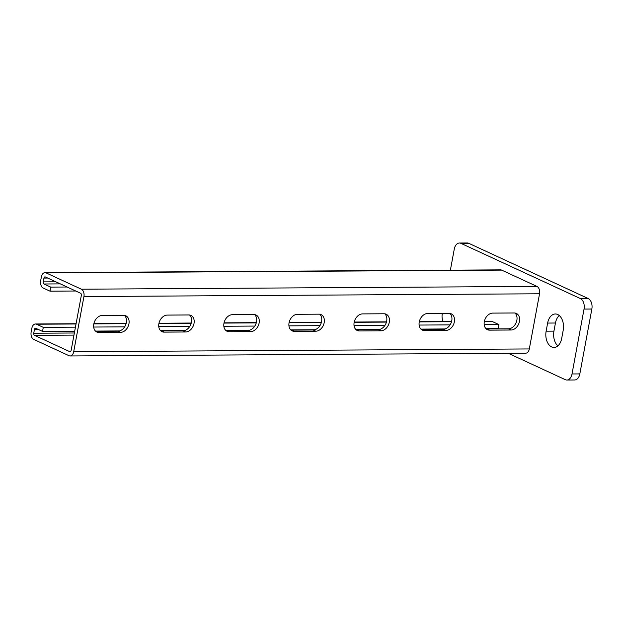 <?xml version="1.0" encoding="UTF-8"?>
<svg xmlns="http://www.w3.org/2000/svg" width="623" height="623" viewBox="0 0 623 623"><rect width="100%" height="100%" fill="white"/><g stroke="black" fill="none" stroke-linecap="round" stroke-linejoin="round"><path stroke-width="0.93" d="M188.769 314.958A8.886 6.549 -65.2 0 1 190.918 315.409A8.886 6.549 -65.2 0 1 193.667 324.848A8.886 6.549 -65.2 0 1 185.615 331.989L164.137 332.121A8.886 6.549 -65.2 0 1 161.988 331.67A8.886 6.549 -65.2 0 1 159.239 322.231A8.886 6.549 -65.2 0 1 167.291 315.09L188.769 314.958M318.945 314.163A8.886 6.549 -65.2 0 1 321.094 314.623A8.886 6.549 -65.2 0 1 323.843 324.053A8.886 6.549 -65.2 0 1 315.783 331.202L294.305 331.327A8.886 6.549 -65.2 0 1 292.156 330.875A8.886 6.549 -65.2 0 1 289.407 321.445A8.886 6.549 -65.2 0 1 297.467 314.296L318.945 314.163M449.113 313.369A8.886 6.549 -65.2 0 1 451.262 313.828A8.886 6.549 -65.2 0 1 454.011 323.259A8.886 6.549 -65.2 0 1 445.959 330.408L424.481 330.54A8.886 6.549 -65.2 0 1 422.332 330.081A8.886 6.549 -65.2 0 1 419.583 320.65A8.886 6.549 -65.2 0 1 427.635 313.501L449.113 313.369M49.996 291.167L50.743 287.11L43.999 283.995A1.69 1.082 -90.3 0 1 43.26 281.892L43.968 278.076A1.69 1.082 -90.3 0 1 44.996 276.869A1.69 1.082 -90.3 0 1 45.308 276.931L80.601 293.254A1.69 1.082 -90.3 0 1 81.34 295.357L71.115 350.515A1.69 1.082 -90.3 0 1 70.088 351.73A1.69 1.082 -90.3 0 1 69.776 351.66L34.483 335.338A1.69 1.082 -90.3 0 1 33.743 333.235L34.452 329.427A1.69 1.082 -90.3 0 1 35.48 328.212A1.69 1.082 -90.3 0 1 35.791 328.282L42.535 331.405L43.291 327.348L36.539 324.225A5.918 3.785 -90.3 0 0 35.456 323.983A5.918 3.785 -90.3 0 0 31.859 328.228L31.15 332.036A5.918 3.785 -90.3 0 0 33.728 339.395L69.028 355.71A5.918 3.785 -90.3 0 0 70.111 355.959L525.719 353.186A5.918 3.785 -90.3 0 0 529.316 348.942L539.541 293.783A5.918 3.785 -90.3 0 0 536.956 286.424L501.663 270.109A5.918 3.785 -90.3 0 0 500.573 269.86L44.973 272.633A5.918 3.785 -90.3 0 0 41.375 276.877L40.666 280.693A5.918 3.785 -90.3 0 0 43.244 288.052L49.996 291.167L75.757 291.011M70.111 355.959A5.918 3.785 -90.3 0 0 73.709 351.715L83.934 296.556A5.918 3.785 -90.3 0 0 81.356 289.197L536.956 286.424M514.201 312.98A8.886 6.549 -65.2 0 1 516.35 313.431A8.886 6.549 -65.2 0 1 519.099 322.862A8.886 6.549 -65.2 0 1 511.047 330.011L489.569 330.143A8.886 6.549 -65.2 0 1 487.42 329.684A8.886 6.549 -65.2 0 1 484.663 320.253A8.886 6.549 -65.2 0 1 492.723 313.104L514.201 312.98M384.025 313.766A8.886 6.549 -65.2 0 1 386.174 314.226A8.886 6.549 -65.2 0 1 388.931 323.656A8.886 6.549 -65.2 0 1 380.871 330.805L359.393 330.938A8.886 6.549 -65.2 0 1 357.244 330.478A8.886 6.549 -65.2 0 1 354.495 321.047A8.886 6.549 -65.2 0 1 362.547 313.899L384.025 313.766M253.857 314.56A8.886 6.549 -65.2 0 1 256.006 315.012A8.886 6.549 -65.2 0 1 258.755 324.451A8.886 6.549 -65.2 0 1 250.703 331.592L229.217 331.724A8.886 6.549 -65.2 0 1 227.076 331.272A8.886 6.549 -65.2 0 1 224.319 321.834A8.886 6.549 -65.2 0 1 232.379 314.693L253.857 314.56M123.681 315.355A8.886 6.549 -65.2 0 1 125.83 315.806A8.886 6.549 -65.2 0 1 128.579 325.245A8.886 6.549 -65.2 0 1 120.527 332.386L99.049 332.518A8.886 6.549 -65.2 0 1 96.9 332.067A8.886 6.549 -65.2 0 1 94.151 322.628A8.886 6.549 -65.2 0 1 102.203 315.479L123.681 315.355M189.532 315.004A8.886 6.549 -65.2 0 1 190.739 324.56A8.886 6.549 -65.2 0 1 183.014 330.79L161.536 330.922A8.886 6.549 -65.2 0 1 160.781 330.875M319.7 314.218A8.886 6.549 -65.2 0 1 320.915 323.765A8.886 6.549 -65.2 0 1 313.19 330.003L291.712 330.128A8.886 6.549 -65.2 0 1 290.949 330.081M449.876 313.424A8.886 6.549 -65.2 0 1 451.083 322.979A8.886 6.549 -65.2 0 1 443.366 329.209L421.88 329.341A8.886 6.549 -65.2 0 1 421.125 329.287M514.964 313.026A8.886 6.549 -65.2 0 1 516.171 322.582A8.886 6.549 -65.2 0 1 508.446 328.812L486.968 328.944A8.886 6.549 -65.2 0 1 486.213 328.889M384.788 313.821A8.886 6.549 -65.2 0 1 385.995 323.376A8.886 6.549 -65.2 0 1 378.278 329.606L356.8 329.738A8.886 6.549 -65.2 0 1 356.037 329.684M254.62 314.607A8.886 6.549 -65.2 0 1 255.827 324.162A8.886 6.549 -65.2 0 1 248.102 330.392L226.624 330.525A8.886 6.549 -65.2 0 1 225.861 330.478M124.444 315.402A8.886 6.549 -65.2 0 1 125.651 324.957A8.886 6.549 -65.2 0 1 117.934 331.187L96.456 331.319A8.886 6.549 -65.2 0 1 95.693 331.272M42.535 331.405L74.698 331.21M95.49 331.078L119.6 330.938M160.578 330.688L184.688 330.54M225.666 330.291L249.776 330.143M290.754 329.894L314.856 329.746M355.834 329.497L379.944 329.349M420.922 329.1L445.032 328.952M486.01 328.703L498.143 328.633L498.891 324.575L484.196 324.661M43.291 327.348L75.445 327.153M93.676 327.044L124.662 326.849M158.764 326.647L189.75 326.452M223.844 326.25L254.838 326.063M288.932 325.852L319.926 325.665M354.02 325.455L385.014 325.268M419.108 325.058L450.094 324.871M484.344 321.507L492.147 321.452L498.891 324.575M492.147 321.452A5.918 3.785 -90.3 0 0 491.056 321.211L484.398 321.25M44.973 272.633A5.918 3.785 -90.3 0 1 46.063 272.882L81.356 289.197M50.743 287.11L67.105 287.008M450.374 270.172L454.276 249.083A8.457 5.405 89.7 0 1 459.416 243.025A8.457 5.405 89.7 0 1 460.973 243.367L580.356 298.557A8.457 5.405 89.7 0 1 584.039 309.07L572.015 373.964A8.457 5.405 89.7 0 1 566.875 380.022A8.457 5.405 89.7 0 1 565.318 379.68L508.236 353.288M443.163 321.507A8.457 5.405 89.7 0 1 442.252 313.976L442.353 313.416M561.705 338.375A12.686 8.107 89.7 0 1 553.995 347.463A12.686 8.107 89.7 0 1 546.13 331.179L547.633 323.064A12.686 8.107 89.7 0 1 555.342 313.976A12.686 8.107 89.7 0 1 563.208 330.26L561.705 338.375M557.889 345.874A12.686 8.107 89.7 0 1 553.94 331.125L555.443 323.018A12.686 8.107 89.7 0 1 559.259 315.518M459.416 243.025L467.227 242.978A8.457 5.405 89.7 0 1 468.784 243.32L588.167 298.51A8.457 5.405 89.7 0 1 591.85 309.024L579.826 373.917A8.457 5.405 89.7 0 1 574.686 379.975L566.875 380.022M83.934 296.556L539.541 293.783M73.709 351.715L529.316 348.942M34.452 329.427L38.213 329.403M36.539 324.225L76.029 323.991M93.824 323.882L126.095 323.68M158.912 323.485L191.183 323.29M224 323.088L256.271 322.893M289.08 322.691L321.351 322.496M354.168 322.293L386.439 322.099M419.256 321.896L451.527 321.702M46.063 272.882L501.663 270.109M43.999 283.995L60.361 283.893M43.26 281.892L55.86 281.814M43.968 278.076L47.73 278.053M69.776 351.66L70.399 351.652M34.483 335.338L73.973 335.104M33.743 333.235L74.363 332.994M508.446 328.812L511.047 330.011M486.968 328.944L489.569 330.143M443.366 329.209L445.959 330.408M421.88 329.341L424.481 330.54M378.278 329.606L380.871 330.805M356.8 329.738L359.393 330.938M313.19 330.003L315.783 331.202M291.712 330.128L294.305 331.327M248.102 330.392L250.703 331.592M226.624 330.525L229.217 331.724M183.014 330.79L185.615 331.989M161.536 330.922L164.137 332.121M117.934 331.187L120.527 332.386M96.456 331.319L99.049 332.518M468.784 243.32L460.973 243.367M588.167 298.51L580.356 298.557M591.85 309.024L584.039 309.07M579.826 373.917L572.015 373.964M553.94 331.125L546.13 331.179M555.443 323.018L547.633 323.064M35.456 323.983L76.076 323.734M93.878 323.625L126.165 323.43M158.966 323.236L191.253 323.033M224.046 322.839L256.333 322.644M289.134 322.441L321.421 322.247M354.222 322.044L386.509 321.85M419.31 321.647L451.597 321.452"/></g></svg>
